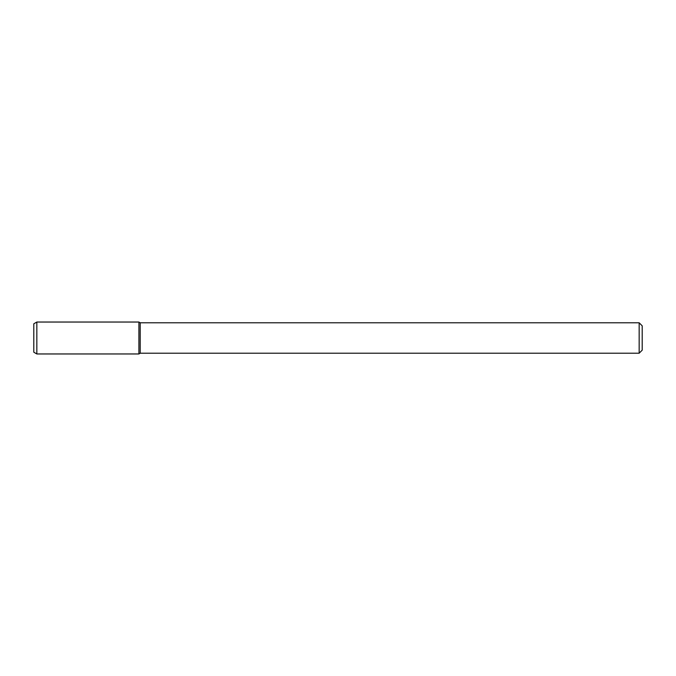 <?xml version="1.0" encoding="UTF-8"?>
<svg xmlns="http://www.w3.org/2000/svg" width="676" height="676" viewBox="0 0 676 676"><rect width="100%" height="100%" fill="white"/><g stroke="black" fill="none" stroke-linecap="round" stroke-linejoin="round"><path stroke-width="1.01" d="M639.158 322.79L639.158 353.21L642.2 350.168L642.2 325.832L639.158 322.79L140.211 322.79L138.901 322.038L36.842 322.038L36.842 353.962L138.901 353.962L138.901 322.038L138.901 353.962L140.211 353.21L140.211 322.79M639.158 353.21L140.211 353.21M36.842 322.038L33.8 323.796L33.8 352.204L36.842 353.962"/></g></svg>
